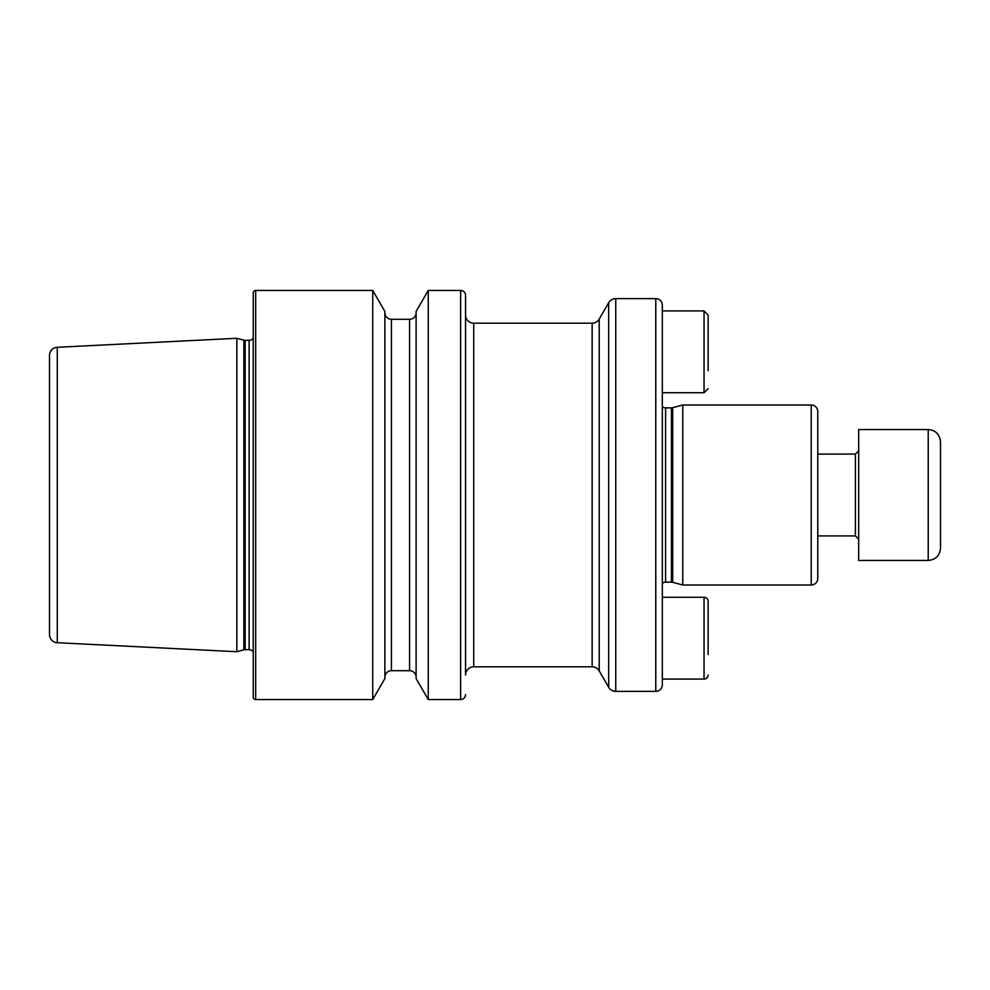<?xml version="1.0" encoding="UTF-8"?>
<svg xmlns="http://www.w3.org/2000/svg" width="990" height="990" viewBox="0 0 990 990"><rect width="100%" height="100%" fill="white"/><g stroke="black" fill="none" stroke-linecap="round" stroke-linejoin="round"><path stroke-width="1.49" d="M704.051 597.267L662.322 597.267L662.322 679.091L704.051 679.091L704.051 597.267A4.096 4.096 0 0 1 708.135 601.363L708.135 621.819M708.135 654.551L708.135 601.363M708.135 674.994A4.096 4.096 0 0 1 704.051 679.091M704.051 310.91L704.051 392.733L662.322 392.733L662.322 310.91L704.051 310.91L708.135 315.006L708.135 332.999M708.135 370.631L708.135 315.006M708.135 353.715L708.135 362.711M940.5 511.471L940.5 548.188C939.77 555.638 935.686 559.721 928.224 560.451L928.224 429.549C935.476 430.068 939.572 434.164 940.5 441.812L940.5 511.471M928.224 429.549L858.677 429.549L858.677 560.451L928.224 560.451M465.548 694.634A4.913 4.913 0 0 1 460.635 699.546L460.635 290.454A4.913 4.913 0 0 1 465.548 295.367L465.548 674.994A8.18 8.18 0 0 1 473.727 666.815L592.144 666.815A8.18 8.18 0 0 1 599.222 670.911L608.677 687.27A8.18 8.18 0 0 0 615.755 691.366L655.776 691.366L655.776 298.634L615.755 298.634L615.755 691.366M592.144 666.815L592.144 323.186A8.18 8.18 0 0 0 599.222 319.089L608.677 302.73A8.18 8.18 0 0 1 615.755 298.634M655.776 691.366A6.546 6.546 0 0 0 662.322 684.82L662.322 305.18A6.546 6.546 0 0 0 655.776 298.634M662.322 583.382A4.913 4.913 0 0 1 665.589 582.132L665.589 407.868A4.913 4.913 0 0 1 662.322 406.618M665.589 582.132L671.443 582.132L671.443 407.868L665.589 407.868M671.443 582.132A4.913 4.913 0 0 1 672.705 582.306L682.778 585.003L682.778 404.997L672.705 407.694A4.913 4.913 0 0 1 671.443 407.868M682.778 585.003L811.231 585.003A6.546 6.546 0 0 0 817.777 578.457L817.777 411.543A6.546 6.546 0 0 0 811.231 404.997L682.778 404.997M855.41 454.088L855.41 535.912L817.777 535.912L817.777 544.5L817.777 445.5L817.777 454.088L855.41 454.088L858.677 450.821M57.272 347.28A8.18 8.18 0 0 0 49.5 355.447L49.5 634.553A8.18 8.18 0 0 0 57.272 642.72L236.858 651.717L236.858 338.283L57.272 347.28L57.272 642.72M236.858 651.717L243.874 649.848L243.874 340.152L236.858 338.283M243.874 649.848A4.913 4.913 0 0 1 245.149 649.675L245.149 340.325A4.913 4.913 0 0 1 243.874 340.152M245.149 649.675L249.133 649.675L249.133 340.325L245.149 340.325M249.133 649.675A4.913 4.913 0 0 1 253.23 651.865M249.133 340.325A4.913 4.913 0 0 0 253.23 338.135M255.68 290.454A2.45 2.45 0 0 0 253.23 292.904L253.23 697.096A2.45 2.45 0 0 0 255.68 699.546L255.68 290.454L372.747 290.454L372.747 699.546L255.68 699.546M372.747 699.546L384.875 678.546L384.875 311.454L372.747 290.454M384.875 677.247A6.546 6.546 0 0 1 391.421 670.7L391.421 319.3A6.546 6.546 0 0 1 384.875 312.753M391.421 670.7L409.588 670.7L409.588 319.3L391.421 319.3M409.588 670.7A6.546 6.546 0 0 1 416.122 677.247M409.588 319.3A6.546 6.546 0 0 0 416.122 312.753M416.122 678.546L416.122 311.454L428.249 290.454L428.249 699.546L416.122 678.546M460.635 290.454L428.249 290.454M460.635 699.546L428.249 699.546M465.548 295.367L465.548 315.006A8.18 8.18 0 0 0 473.727 323.186L592.144 323.186M608.677 687.27L608.677 302.73M599.222 319.089L599.222 670.911M672.705 582.306L672.705 407.694M811.231 585.003L811.231 404.997M473.727 666.815L473.727 323.186M704.051 392.733L708.135 388.637M855.41 535.912L858.677 539.179"/></g></svg>
